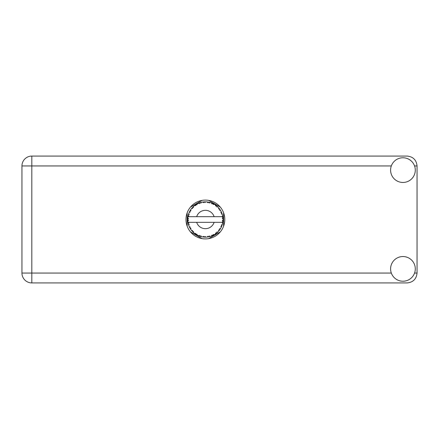 <?xml version="1.0" encoding="UTF-8"?>
<svg xmlns="http://www.w3.org/2000/svg" width="439" height="439" viewBox="0 0 439 439"><rect width="100%" height="100%" fill="white"/><g stroke="black" fill="none" stroke-linecap="round" stroke-linejoin="round"><path stroke-width="0.66" d="M202.105 200.376L190.471 207.093M220.307 207.093L208.673 200.376M223.594 226.217L223.594 212.783M208.673 238.624L220.307 231.907M190.471 231.907L202.105 238.624M187.184 212.783L187.184 226.217M402.942 281.234A12.347 12.347 0 0 0 415.289 268.887A12.347 12.347 0 0 0 402.942 256.541A12.347 12.347 0 0 0 390.595 268.887A12.347 12.347 0 0 0 402.942 281.234M402.942 182.459A12.347 12.347 0 0 0 415.289 170.112A12.347 12.347 0 0 0 402.942 157.766A12.347 12.347 0 0 0 390.595 170.112A12.347 12.347 0 0 0 402.942 182.459M205.392 200.096A19.404 19.404 0 0 0 185.988 219.5A19.404 19.404 0 0 0 205.392 238.904A19.404 19.404 0 0 0 224.79 219.5A19.404 19.404 0 0 0 205.392 200.096M391.314 165.947L31.827 165.947L31.827 273.053L21.95 273.053A9.877 9.877 0 0 0 31.827 282.93A9.877 9.877 0 0 1 21.95 273.053L21.95 165.947A9.877 9.877 0 0 1 31.827 156.07L407.172 156.07C413.132 156.701 416.424 159.994 417.05 165.947L417.05 273.053C416.424 279.006 413.132 282.299 407.172 282.93L31.827 282.93L31.827 273.053L391.314 273.053M222.694 222.908L222.864 221.893A17.637 17.637 0 0 0 222.913 221.53L223.017 220.148A17.637 17.637 0 0 0 223.017 218.852L223.012 218.759M222.968 220.932L223.007 220.394M188.161 215.73L188.073 216.158M188.15 215.768L188.007 216.52M189.632 211.576L189.445 211.955M189.621 211.598L189.291 212.289M195.393 204.964L194.85 205.359M201.046 202.406L200.113 202.67A17.637 17.637 0 0 0 199.761 202.785L199.454 202.889M199.339 202.933L198.851 203.12M198.785 203.142L198.472 203.273L199.515 203.619L199.761 202.785L198.499 203.284M204.755 201.874L204.464 201.885A17.637 17.637 0 0 0 204.097 201.907L203.043 202.017M203.636 201.951L203.125 202.006M209.156 202.269L208.876 202.209A17.637 17.637 0 0 0 208.514 202.143L208.36 202.116M208.157 202.083L207.636 202.006M208.031 202.061L207.263 201.962M213.848 204.02L213.063 203.619A17.637 17.637 0 0 0 212.734 203.46L212.591 203.4M212.492 203.356L212.147 203.208M216.279 205.628L215.988 205.403M219.934 209.524L219.769 209.282A17.637 17.637 0 0 0 219.549 208.986L219.527 208.959M219.27 208.613L218.946 208.218M219.182 208.509L218.748 207.982M222.798 216.663L222.721 216.24M222.699 216.109L222.622 215.747L222.101 216.679L214.117 216.679A9.17 9.17 0 0 0 196.661 216.679L214.117 216.679M223.017 220.148L222.271 220.784L222.913 221.492M222.957 221.064L222.99 220.647M211.927 235.88L212.734 235.54A17.637 17.637 0 0 0 213.063 235.381L214.287 234.728A17.637 17.637 0 0 0 215.379 234.036L216.487 233.208A17.637 17.637 0 0 0 216.773 232.972L217.793 232.039A17.637 17.637 0 0 0 218.682 231.095L219.549 230.014A17.637 17.637 0 0 0 219.769 229.718L220.521 228.56A17.637 17.637 0 0 0 221.146 227.424L221.722 226.162A17.637 17.637 0 0 0 221.854 225.822L221.909 225.679M222.271 224.603L222.15 224.987M220.521 228.56L219.478 228.895L219.785 229.69M220.032 229.334L220.263 228.982M220.208 229.07L220.455 228.67M214.287 234.728L213.211 234.519L213.063 235.381L213.359 235.233M213.766 235.024L214.172 234.794M210.841 236.275L211.368 236.094M204.843 237.131L205.847 237.131A17.637 17.637 0 0 0 207.142 237.049L208.514 236.857A17.637 17.637 0 0 0 208.876 236.791L208.909 236.786M203.806 237.065L204.097 237.093A17.637 17.637 0 0 0 204.464 237.115L204.503 237.115M198.499 235.716L199.761 236.215A17.637 17.637 0 0 0 200.113 236.33L200.146 236.341M200.612 236.478L201.046 236.594M201.018 236.588L201.32 236.665M192.984 232.039L193.319 232.363M188.479 224.516L188.666 225.108M187.76 220.153L187.788 220.658M222.299 224.51L221.371 225.092L221.854 225.822L222.299 224.51A17.637 17.637 0 0 0 222.622 223.253L222.101 222.321L214.117 222.321A9.17 9.17 0 0 1 196.661 222.321L187.98 222.321A17.637 17.637 0 0 0 187.985 222.353L187.996 222.441M188.112 223.056L188.26 223.709L188.83 223.045L187.985 222.353L188.188 223.413M188.194 223.44L188.26 223.709A17.637 17.637 0 0 0 188.353 224.066L188.765 225.388A17.637 17.637 0 0 0 189.236 226.59L189.846 227.836L190.235 227.051L189.341 226.82M189.61 227.386L189.846 227.836A17.637 17.637 0 0 0 190.021 228.159L190.751 229.339A17.637 17.637 0 0 0 191.508 230.387L191.673 230.59M192.03 231.018L192.408 231.441L192.589 230.585L191.508 230.387L192.408 231.441A17.637 17.637 0 0 0 192.661 231.71L192.765 231.819M199.487 236.122L199.761 236.215L199.515 235.381L198.472 235.727L199.119 235.984M200.81 235.803L200.113 236.33L201.452 236.692L200.81 235.803M201.43 236.665L201.452 236.692A17.637 17.637 0 0 0 202.725 236.934L202.818 236.95M202.725 236.934L204.097 237.093L203.647 236.341L202.725 236.934L203.092 236.989M205.847 237.131L205.008 236.429L204.514 237.115M208.015 236.945L208.514 236.857L207.888 236.248L207.235 237.044M210.138 236.489L209.227 235.99L208.876 236.791L209.194 236.725M210.221 236.462A17.637 17.637 0 0 0 211.45 236.061L211.543 236.028M211.977 235.101L211.45 236.061L212.734 235.54L211.977 235.101M216.164 233.466L216.487 233.208L215.648 232.972L215.461 233.982M217.793 232.039L216.701 232.099L216.811 232.944M219.242 230.42L219.549 230.014L218.677 229.998L218.743 231.024M221.519 226.634L221.722 226.162L220.866 226.365L221.19 227.336M188.765 225.388L189.171 224.367L188.364 224.109M190.751 229.306L190.894 228.247L190.098 228.291M193.522 231.578L192.661 231.71L193.654 232.67L193.522 231.578M193.648 232.637L193.654 232.67A17.637 17.637 0 0 0 194.653 233.493L195.783 234.294L195.745 233.422L194.653 233.493L195.783 234.294A17.637 17.637 0 0 0 196.096 234.492L196.222 234.569M196.902 234.152L196.096 234.492L197.298 235.172L196.902 234.152M197.287 235.145L197.298 235.172A17.637 17.637 0 0 0 198.472 235.727L198.56 235.759M194.658 233.499L194.965 233.729M194.987 233.746L194.653 233.493M199.136 235.99L199.41 236.094M190.164 210.594L190.021 210.841A17.637 17.637 0 0 0 189.846 211.164L189.236 212.41A17.637 17.637 0 0 0 188.765 213.612L188.353 214.934A17.637 17.637 0 0 0 188.26 215.291L187.985 216.647A17.637 17.637 0 0 0 187.821 217.936L187.749 219.313A17.637 17.637 0 0 0 187.749 219.687L187.755 219.73M187.76 218.902L187.749 219.313L188.479 218.66L187.81 218.029M187.985 222.381L188.04 222.677M188.073 222.853L188.139 223.188M189.236 226.59L189.401 226.947M191.541 230.393L192.408 231.441M187.793 218.249L187.821 217.936M188.463 214.539L188.353 214.934L189.171 214.633L188.732 213.705M187.793 220.729L187.766 220.285M187.843 221.042L188.479 220.34L187.749 219.687L187.821 221.064A17.637 17.637 0 0 0 187.98 222.321M188.353 224.066L188.441 224.378M189.269 226.606L189.846 227.836M188.007 216.625L188.83 215.955L188.249 215.335M188.353 214.934L188.677 213.864M190.575 209.93L190.186 210.555M192.864 207.082L192.661 207.29A17.637 17.637 0 0 0 192.408 207.559L191.508 208.613A17.637 17.637 0 0 0 190.751 209.661L190.542 209.974M187.749 219.687L187.766 220.274M187.985 222.353L188.112 223.039M188.007 222.375L188.26 223.709M188.765 213.612L188.633 213.985M189.269 212.394L190.235 211.949L189.824 211.208M190.312 210.352L190.021 210.841L190.894 210.753L190.751 209.661L190.021 210.841M198.472 203.273A17.637 17.637 0 0 0 197.298 203.828L196.096 204.508A17.637 17.637 0 0 0 195.783 204.706L194.653 205.507A17.637 17.637 0 0 0 193.654 206.33L192.908 207.038M193.017 206.928L192.661 207.29L193.522 207.422L193.583 206.396M187.843 217.958L187.749 219.313M191.541 208.607L192.589 208.415L192.375 207.598M192.661 207.29L193.462 206.506M193.654 206.33L193.242 206.709M196.277 204.398L196.902 204.848L197.215 203.872M222.705 222.847L222.864 221.893L222.249 222.321M222.99 218.348L222.913 217.47L222.271 218.216L223.017 218.852L223.001 218.523M222.941 217.749L222.913 217.47A17.637 17.637 0 0 0 222.864 217.107L222.858 217.058M222.139 216.679L222.864 217.107L222.814 216.784M190.751 209.661L190.279 210.402M194.653 205.507L195.745 205.578L195.745 204.733M196.952 204.009L196.584 204.217M202.725 202.066L203.647 202.659L204.097 201.907L202.725 202.066A17.637 17.637 0 0 0 201.452 202.308L201.358 202.33M187.98 216.679L196.661 216.679M222.622 215.747A17.637 17.637 0 0 0 222.299 214.49L222.271 214.397M222.085 213.804L221.854 213.178L221.371 213.908L222.227 214.248M222.271 214.473L221.854 213.178A17.637 17.637 0 0 0 221.722 212.838L221.662 212.696M220.866 212.635L221.722 212.838L221.146 211.576L220.866 212.635M221.141 211.609L221.146 211.576A17.637 17.637 0 0 0 220.521 210.44L220.477 210.358M219.89 209.458L219.478 210.105L220.521 210.44L220.318 210.105M219.456 208.86L218.682 207.905L218.677 209.002L219.522 208.948M218.682 207.905A17.637 17.637 0 0 0 217.793 206.961L217.728 206.895M216.998 206.22L216.773 206.028L216.701 206.901L217.557 206.731M217.793 206.961L216.773 206.028A17.637 17.637 0 0 0 216.487 205.792L216.454 205.765M215.45 205.013L215.648 206.028L216.372 205.699M215.379 204.964A17.637 17.637 0 0 0 214.287 204.272L214.205 204.223M214.287 204.272L213.063 203.619L213.211 204.481L214.287 204.272L213.947 204.075M211.977 203.899L212.734 203.46L211.45 202.939L211.977 203.899M211.45 202.939A17.637 17.637 0 0 0 210.221 202.538L210.127 202.511M209.732 202.406L208.876 202.209L209.227 203.01L210.221 202.538L209.842 202.434M207.888 202.752L208.514 202.143L207.142 201.951L207.888 202.752M207.142 201.951A17.637 17.637 0 0 0 205.847 201.869L205.754 201.863M205.342 201.863L204.464 201.885L205.008 202.571L205.534 201.863M200.382 202.588L200.81 203.197L201.452 202.308L201.084 202.395M196.93 204.025L196.606 204.206M201.452 202.308L200.403 202.582M200.113 202.67L201.205 202.363M200.958 202.428L200.612 202.522M205.43 201.863L204.826 201.869M197.287 203.855L196.096 204.508M199.026 203.048L198.741 203.164M204.464 201.885L205.6 201.863M210.221 202.538L209.194 202.275M205.847 201.869L204.975 201.869M209.815 202.428L209.458 202.335M211.741 203.043L212.18 203.224M213.063 203.619L214.073 204.146M210.193 202.549L208.876 202.209M213.925 204.064L213.595 203.888M216.773 206.028L217.448 206.626M220.521 210.44L219.966 209.573M220.115 209.787L220.307 210.083M216.487 205.792L215.39 204.997M222.03 213.656L221.871 213.222M220.493 210.429L219.769 209.282M222.09 213.826L222.183 214.111M222.705 222.869L222.644 223.166M222.979 220.828L222.919 221.481M222.864 217.107L222.606 215.774M222.99 218.831L222.913 217.47M221.289 227.139L221.146 227.424M221.371 226.968L221.497 226.689M222.606 223.226L222.864 221.893M222.622 223.253L222.787 222.397M221.333 227.051L221.486 226.711M221.141 227.391L221.722 226.162M218.682 231.095L218.935 230.793M216.487 233.208L215.379 234.036M196.661 222.321L214.117 222.321M218.682 231.062L219.549 230.014M215.725 233.795L216.021 233.575M211.977 235.864L212.734 235.54M209.628 236.621L209.985 236.528M208.514 236.857L207.477 237.016M207.647 236.994L207.142 237.049M211.45 236.061L212.267 235.743M203.224 237.005L203.531 237.038M208.876 236.791L210.193 236.451M205.825 237.109L204.793 237.126M198.763 235.847L198.472 235.727M202.769 236.945L204.097 237.093M198.856 235.886L199.202 236.017M414.564 273.053L417.05 273.053M417.05 165.947L414.564 165.947M21.95 165.947L31.827 165.947L31.827 156.07A9.877 9.877 0 0 0 21.95 165.947"/></g></svg>
